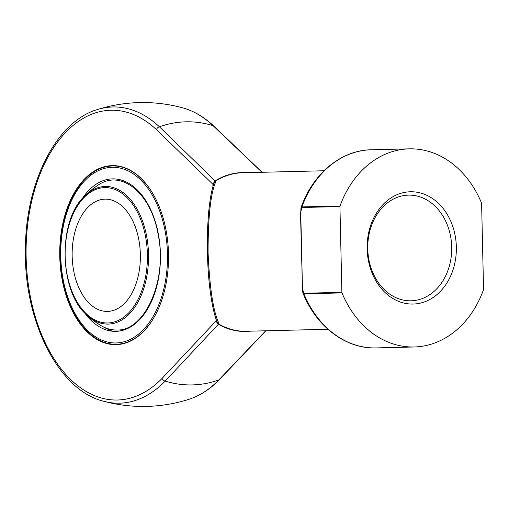 <?xml version="1.0" encoding="UTF-8"?>
<svg xmlns="http://www.w3.org/2000/svg" width="509" height="509" viewBox="0 0 509 509"><rect width="100%" height="100%" fill="white"/><g stroke="black" fill="none" stroke-linecap="round" stroke-linejoin="round"><path stroke-width="0.76" d="M104.988 199.159A56.155 34.103 88.8 0 1 105.045 199.153A56.155 34.103 88.8 0 1 140.357 254.557A56.155 34.103 88.8 0 1 107.475 311.432A56.155 34.103 88.8 0 1 72.163 256.084A56.155 34.103 88.8 0 1 104.988 199.159M116.122 342.964A87.86 53.369 -91.2 0 0 159.336 210.071A87.86 53.369 -91.2 0 0 66.933 212.336A87.86 53.369 -91.2 0 0 116.122 342.964M157.007 311.807A89.183 54.17 88.8 0 1 116.434 344.281A89.183 54.17 88.8 0 1 116.345 344.281A89.183 54.17 88.8 0 1 60.259 256.371A89.183 54.17 88.8 0 1 112.387 165.959A89.183 54.17 88.8 0 1 112.483 165.953A89.183 54.17 88.8 0 1 154.513 196.639M116.345 344.281L117.108 344.262A89.183 54.17 -91.2 0 0 117.204 344.262A89.183 54.17 -91.2 0 0 127.664 342.315M123.884 167.429A89.183 54.17 -91.2 0 0 113.252 165.94A89.183 54.17 -91.2 0 0 113.157 165.94M116.16 344.638A89.539 54.38 88.8 0 1 59.846 247.151A89.539 54.38 88.8 0 1 123.375 167.264A89.539 54.38 88.8 0 1 168.504 253.946A89.539 54.38 88.8 0 1 127.167 342.5A89.539 54.38 88.8 0 1 116.16 344.638M324.042 170.763L242.405 172.767A79.277 62.976 88.6 0 0 215.574 181.096L212.896 184.271L156.435 129.636A144.925 88.025 -91.2 0 0 44.875 163.09A144.925 88.025 -91.2 0 0 49.131 350.446A144.925 88.025 -91.2 0 0 162.078 378.403L216.001 321.064L218.819 324.106A1.323 0.725 -60.2 0 0 218.361 324.278L165.19 381.095A131.589 104.536 88.6 0 0 218.819 379.937L265.73 330.793M261.982 172.284L213.048 125.64A131.589 104.536 88.6 0 0 159.419 126.805L215.11 180.949A79.455 63.116 -91.4 0 1 246.216 172.672M213.029 184.112A1.323 0.604 21.9 0 0 212.978 184.048L214.811 181.14A1.323 0.458 61.7 0 0 215.142 181.35L215.568 182.235C210.548 194.05 208.054 217.54 208.079 252.725C209.651 287.884 213.207 311.298 218.762 322.961L218.38 323.877A1.323 0.458 -64.3 0 0 218.049 324.099L216.09 321.274A1.323 0.604 -24.6 0 0 216.14 321.211M300.736 212.266L302.467 288.558L303.778 293.26L341.883 292.325A1.323 1.05 88.6 0 0 342.003 292.904A99.096 78.723 88.6 0 0 414.173 346.979A99.096 78.723 88.6 0 0 483.455 289.844A1.323 1.05 88.6 0 0 483.55 289.258L481.603 203.505A1.323 1.05 88.6 0 0 481.482 202.926A99.096 78.723 88.6 0 0 409.319 148.851A99.096 78.723 88.6 0 0 340.031 205.986A1.323 1.05 88.6 0 0 339.936 206.565L301.831 207.5L300.736 212.266L300.972 207.857L301.926 206.921L340.031 205.986M341.883 292.325L339.936 206.565M456.344 246.948A56.155 44.607 -91.4 0 1 413.015 304.051A56.155 44.607 -91.4 0 1 367.148 248.876A56.155 44.607 -91.4 0 1 410.47 191.772A56.155 44.607 -91.4 0 1 456.344 246.948M213.564 185.219L212.896 184.271L212.947 186.542M215.568 182.235A3.302 3.073 -161.4 0 0 213.71 184.093L213.71 184.093C211.547 190.251 209.842 199.859 208.582 212.915L207.634 227.313L207.398 252.776C207.793 267.829 208.805 281.184 210.433 292.84C212.272 305.686 214.404 315.141 216.815 321.192L216.815 321.192A3.302 3.073 158.9 0 1 216.815 321.185L216.815 321.192A3.302 3.073 158.9 0 0 218.762 322.961M214.811 181.14L215.11 180.949A1.323 0.725 57.7 0 0 215.574 181.096M216.624 320.078L216.001 321.064L215.95 318.761M250.104 331.174A79.455 63.116 -91.4 0 1 218.361 324.278L218.049 324.099M342.003 292.904L303.898 293.833L302.9 292.942C316.184 326.568 345.827 349.053 376.068 347.914L414.173 346.979M302.467 288.558L300.463 212.272M408.542 195.125A52.847 41.986 88.6 0 0 408.447 195.132A52.847 41.986 88.6 0 0 367.765 248.99A52.847 41.986 88.6 0 0 411.037 300.794A52.847 41.986 88.6 0 0 451.712 246.992A52.847 41.986 88.6 0 0 408.542 195.125M104.727 187.605A67.71 41.127 -91.2 0 0 71.425 290.015A67.71 41.127 -91.2 0 0 142.635 288.266A67.71 41.127 -91.2 0 0 104.727 187.605M101.138 325.69C106.286 328.693 111.535 330.131 116.879 330.004C144.486 331.308 167.455 281.038 158.369 235.705C151.58 193.274 121.174 168.67 98.097 185.187A82.579 82.579 0 0 0 84.252 196.455A68.81 41.795 88.8 0 1 105.172 186.491A68.81 41.795 88.8 0 1 148.513 254.258A68.81 41.795 88.8 0 1 108.29 324.08A68.81 41.795 88.8 0 1 86.816 315.033A82.579 82.579 0 0 0 112.457 331.225M82.337 198.516A76.242 46.306 88.8 0 1 156.861 227.243A76.242 46.306 88.8 0 1 115.861 331.346A76.242 46.306 88.8 0 1 84.812 313.054M262.135 172.284L213.786 126.035A3.302 2.252 -46.8 0 0 213.048 125.64A148.144 89.978 -91.2 0 0 182.33 107.736A151.943 151.943 0 0 0 97.34 109.575A148.144 89.978 88.8 0 1 159.419 126.805A3.302 2.252 -46.8 0 0 156.435 129.636M188.635 399.425A148.144 89.978 -91.2 0 0 218.819 379.937A3.302 2.252 44.1 0 0 219.544 379.51L219.544 379.51C210.109 389.22 199.808 395.856 188.635 399.425A151.943 151.943 0 0 1 103.651 401.264C58.535 390.518 23.624 320.918 25.412 248.64C25.66 182.203 56.404 121.46 97.34 109.575M162.078 378.403A3.302 2.252 44.1 0 0 165.19 381.095A148.144 89.978 88.8 0 1 103.651 401.264M218.819 324.106A79.277 62.976 88.6 0 0 246.292 331.27L327.923 329.266M409.319 148.851L371.207 149.786A99.096 78.723 88.6 0 0 301.926 206.921A1.323 1.05 -91.4 0 0 301.831 207.5M303.778 293.26A1.323 1.05 88.6 0 0 303.898 293.833A99.096 78.723 88.6 0 0 376.068 347.914M86.816 315.033C59.108 291.822 57.568 220.849 84.252 196.455M113.252 165.94L112.483 165.953M213.786 126.035C204.02 116.885 193.535 110.784 182.33 107.736M265.889 330.786L219.544 379.51M371.207 149.786C341.081 150.123 312.672 173.83 300.972 207.857M302.193 288.565L302.9 292.942"/></g></svg>
